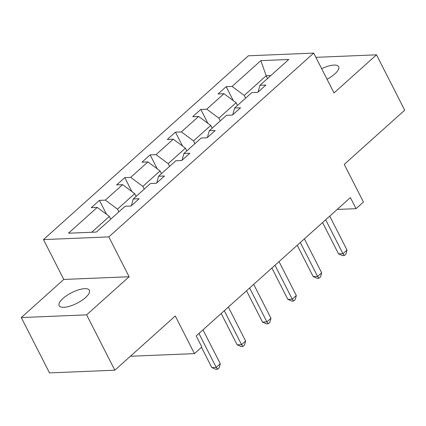 <?xml version="1.0" encoding="UTF-8"?>
<svg xmlns="http://www.w3.org/2000/svg" width="426" height="426" viewBox="0 0 426 426"><rect width="100%" height="100%" fill="white"/><g stroke="black" fill="none" stroke-linecap="round" stroke-linejoin="round"><path stroke-width="0.64" d="M85.578 297.524A16.971 5.927 -27 0 0 89.396 290.287A16.971 5.927 -27 0 0 78.581 289.84A16.971 5.927 -27 0 0 62.979 298.456A16.971 5.927 -27 0 0 59.155 305.692A16.971 5.927 -27 0 0 69.976 306.14A16.971 5.927 -27 0 0 85.578 297.524M327.035 79.252A16.971 5.927 -27 0 0 334.825 73.932A16.971 5.927 -27 0 0 338.643 66.696A16.971 5.927 -27 0 0 321.662 68.708M129.121 276.746L63.788 279.44L21.3 317.556L86.632 314.862L129.121 276.746L108.822 236.899L313.712 53.101L334.011 92.948L376.504 54.832L315.868 57.334M376.504 54.832L404.7 110.174L344.256 164.393L363.431 202.03L356.04 208.66L350.401 197.595L196.205 335.917L201.844 346.982L194.453 353.617L175.278 315.98L114.834 370.205L49.496 372.899L21.3 317.556M86.632 314.862L114.834 370.205M63.788 279.44L43.484 239.593L248.374 55.795L313.712 53.101M110.765 219.134L109.37 216.403L91.707 232.25M109.37 216.403L97.219 207.414L91.302 207.654L99.428 200.369L106.521 214.294M267.56 78.48L266.165 75.748L244.231 95.424L232.079 86.435L260.84 60.636L288.737 59.486L259.977 85.285L265.893 85.04L257.767 92.325L251.851 92.57L234.63 108.023L240.546 107.778L232.42 115.063L226.504 115.308L209.283 130.761L215.199 130.516L207.073 137.8L201.157 138.045L183.936 153.498L189.852 153.254L181.726 160.543L175.81 160.783L158.589 176.236L164.505 175.991L156.379 183.281L150.463 183.521L133.242 198.974L139.158 198.729L131.032 206.019L125.116 206.259L96.356 232.058L68.458 233.208L97.219 207.414M108.822 236.899L43.484 239.593M136.112 196.397L134.717 193.665L117.496 209.118L105.344 200.124L99.428 200.369M105.344 200.124L122.566 184.676L116.649 184.916L124.775 177.631L131.868 191.556M161.459 173.659L160.064 170.927L142.843 186.38L130.691 177.386L124.775 177.631M130.691 177.386L147.913 161.939L141.996 162.178L150.122 154.894L157.215 168.818M186.806 150.921L185.411 148.189L168.19 163.643L156.038 154.649L150.122 154.894M156.038 154.649L173.26 139.201L167.343 139.44L175.469 132.156L182.568 146.081M212.153 128.183L210.758 125.452L193.537 140.9L181.385 131.911L175.469 132.156M181.385 131.911L198.607 116.458L192.69 116.703L200.816 109.418L207.915 123.343M237.5 105.446L236.105 102.714L218.884 118.162L206.732 109.173L200.816 109.418M206.732 109.173L223.954 93.72L218.037 93.965L226.163 86.68L233.262 100.605M232.079 86.435L226.163 86.68M131.357 205.726L133.242 198.974M118.886 211.85L117.496 209.118M134.717 193.665L122.566 184.676M156.704 182.988L158.589 176.236M144.238 189.112L142.843 186.38M160.064 170.927L147.913 161.939M182.051 160.251L183.936 153.498M169.585 166.374L168.19 163.643M185.411 148.189L173.26 139.201M207.398 137.513L209.283 130.761M194.932 143.637L193.537 140.9M210.758 125.452L198.607 116.458M232.745 114.775L234.63 108.023M220.279 120.899L218.884 118.162M236.105 102.714L223.954 93.72M258.092 92.037L259.977 85.285M337.195 209.438L356.04 208.66M130.377 356.258L194.453 353.617M245.626 98.161L244.231 95.424M270.819 75.556L266.165 75.748L260.84 60.636M322.573 222.553L338.537 253.88L342.951 253.699L325.666 219.779M347.014 250.057L345.939 254.082L344.315 255.541L342.951 253.699L347.014 250.057L329.729 216.136M344.315 255.541L342.547 255.611L338.537 253.88M297.226 245.291L313.19 276.618L317.604 276.437L300.319 242.516M321.667 272.794L320.592 276.82L318.967 278.279L317.604 276.437L321.667 272.794L304.382 238.874M318.967 278.279L317.2 278.348L313.19 276.618M271.879 268.029L287.843 299.356L292.257 299.174L274.972 265.254M296.32 295.532L295.245 299.558L293.615 301.017L292.257 299.174L296.32 295.532L279.035 261.612M293.615 301.017L291.853 301.086L287.843 299.356M246.532 290.766L262.496 322.093L266.91 321.912L249.625 287.992M270.973 318.27L269.898 322.296L268.268 323.755L266.91 321.912L270.973 318.27L253.688 284.35M268.268 323.755L266.506 323.824L262.496 322.093M221.185 313.504L237.149 344.831L241.563 344.65L224.278 310.73M245.626 341.008L244.551 345.033L242.921 346.492L241.563 344.65L245.626 341.008L228.341 307.087M242.921 346.492L241.159 346.562L237.149 344.831M201.477 347.312L211.802 367.569L216.216 367.388L198.931 333.467M220.279 363.745L219.204 367.771L217.574 369.23L216.216 367.388L220.279 363.745L202.994 329.825M217.574 369.23L215.812 369.299L211.802 367.569"/></g></svg>
